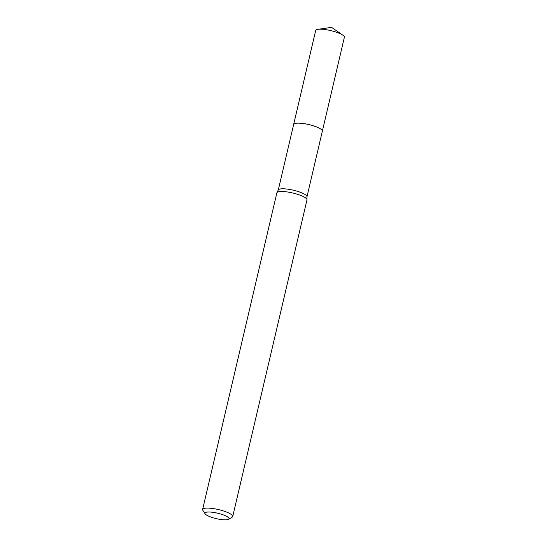 <?xml version="1.0" encoding="UTF-8"?>
<svg xmlns="http://www.w3.org/2000/svg" width="547" height="547" viewBox="0 0 547 547"><rect width="100%" height="100%" fill="white"/><g stroke="black" fill="none" stroke-linecap="round" stroke-linejoin="round"><path stroke-width="0.82" d="M278.279 190.014L293.657 124.442A14.735 3.337 13.2 0 1 314.019 126.036A14.735 3.337 13.2 0 1 322.354 131.177A14.748 3.344 13.2 0 1 322.327 131.287M293.643 124.525A14.742 3.344 13.2 0 1 314.026 126.022A14.742 3.344 13.2 0 1 322.333 131.253M205.118 513.818L202.841 510.358A15.46 3.501 13.2 0 1 202.616 509.469L276.871 192.865A15.46 3.501 13.2 0 1 276.932 192.688L278.32 189.932A14.735 3.337 13.2 0 1 298.621 191.689A14.735 3.337 13.2 0 1 306.976 196.647L306.99 199.737A15.46 3.501 13.2 0 1 306.97 199.928L232.707 516.525A15.46 3.501 13.2 0 1 232.113 517.223L228.537 519.308A12.369 2.803 13.2 0 1 211.928 517.421A12.369 2.803 13.2 0 1 205.118 513.818A12.369 2.803 13.2 0 1 209.576 512.019A12.369 2.803 13.2 0 1 222.02 514.433A12.369 2.803 13.2 0 1 228.537 519.308M276.932 192.688A15.46 3.501 13.2 0 1 298.224 194.534A15.46 3.501 13.2 0 1 306.99 199.737M202.616 509.469A15.46 3.501 13.2 0 1 223.969 511.13A15.46 3.501 13.2 0 1 232.707 516.525M293.63 124.559A14.748 3.344 13.2 0 1 293.65 124.436L315.694 30.502A14.735 3.337 13.2 0 1 316.993 29.538A14.735 3.337 13.2 0 1 317.992 29.326A14.735 3.337 13.2 0 1 330.805 30.611A14.735 3.337 13.2 0 1 342.853 35.158A14.735 3.337 13.2 0 1 344.384 37.23L306.976 196.742M293.65 124.436A14.748 3.344 13.2 0 1 294.949 123.472A14.748 3.344 13.2 0 1 311.462 125.242A14.748 3.344 13.2 0 1 322.368 131.171M342.853 35.158L331.571 27.35L317.992 29.326"/></g></svg>
